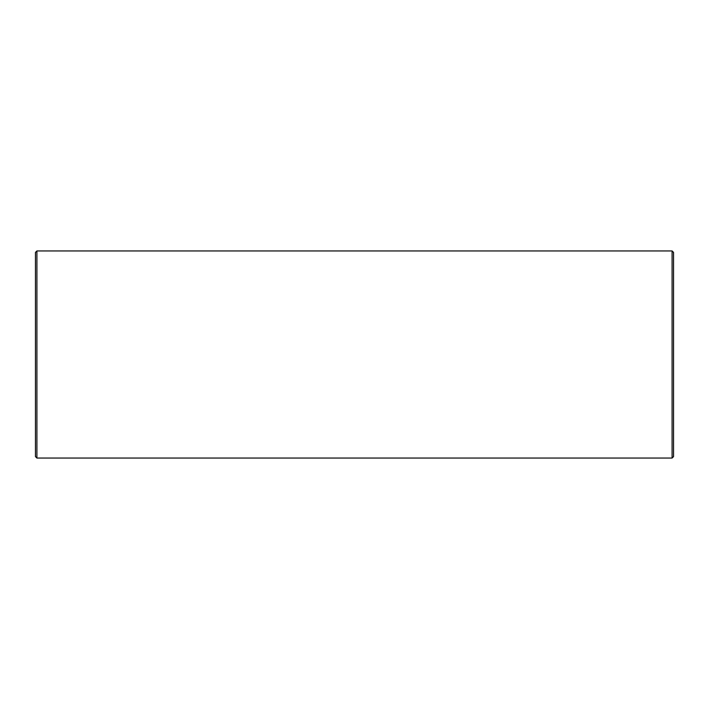 <?xml version="1.0" encoding="UTF-8"?>
<svg xmlns="http://www.w3.org/2000/svg" width="709" height="709" viewBox="0 0 709 709"><rect width="100%" height="100%" fill="white"/><g stroke="black" fill="none" stroke-linecap="round" stroke-linejoin="round"><path stroke-width="1.06" d="M36.912 458.058L36.912 250.942L35.45 252.404L35.45 456.596L36.912 458.058L672.088 458.058L673.55 456.596L673.55 252.404L672.088 250.942L672.088 458.058M36.912 250.942L672.088 250.942"/></g></svg>
